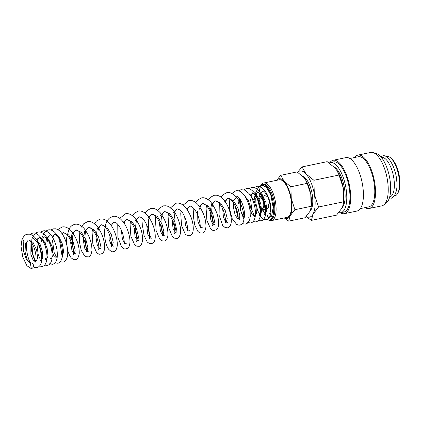 <?xml version="1.0" encoding="UTF-8"?>
<svg xmlns="http://www.w3.org/2000/svg" width="421" height="421" viewBox="0 0 421 421"><rect width="100%" height="100%" fill="white"/><g stroke="black" fill="none" stroke-linecap="round" stroke-linejoin="round"><path stroke-width="0.63" d="M31.307 268.651L26.928 265.735L22.834 257.252L21.05 246.506L21.976 239.581L23.808 240.933L23.397 250.858L26.486 259.82L30.323 262.993A2.879 2.7 -88 0 1 33.512 265.598A2.879 2.7 -88 0 1 31.307 268.651L30.323 262.993L27.186 259.71L25.044 251.884L25.449 243.796L27.728 240.807C24.155 244.375 28.781 263.383 31.18 262.993M269.256 213.91L269.824 213.068M267.888 214.794A2.879 2.7 92 0 0 268.424 217.862L268.372 217.562M262.662 185.261L266.577 187.387L270.808 195.065L273.171 207.537L271.587 216.173L268.424 217.862M338.805 212.626A25.597 10.146 -101.8 0 0 339.952 212.773A25.597 10.146 -101.8 0 0 340.789 212.689L343.968 212.026A25.597 10.146 -101.8 0 0 348.883 185.935A25.597 10.146 -101.8 0 0 334.353 161.827A25.597 10.146 -101.8 0 0 333.516 161.911L330.338 162.574A25.597 10.146 -101.8 0 0 329.206 162.995M340.789 212.689A25.597 10.146 -101.8 0 0 345.704 186.598A25.597 10.146 -101.8 0 0 331.174 162.49A25.597 10.146 -101.8 0 0 330.338 162.574M340.257 212.763A27.281 10.814 -101.8 0 0 343.42 213.763A27.281 10.814 -101.8 0 0 344.31 213.673L357.024 211.021A27.281 10.814 -101.8 0 0 362.26 183.214A27.281 10.814 -101.8 0 0 346.778 157.522A27.281 10.814 -101.8 0 0 345.888 157.612L333.174 160.264A27.281 10.814 -101.8 0 0 329.827 162.716M344.31 213.673A27.281 10.814 -101.8 0 0 349.546 185.866A27.281 10.814 -101.8 0 0 334.063 160.175A27.281 10.814 -101.8 0 0 333.174 160.264M360.339 208.611L368.785 206.853A25.597 10.146 -101.8 0 0 373.701 180.756A25.597 10.146 -101.8 0 0 359.171 156.654A25.597 10.146 -101.8 0 0 358.339 156.738L349.893 158.501M365.123 207.616A27.281 10.814 -101.8 0 0 368.238 208.59A27.281 10.814 -101.8 0 0 369.128 208.5L381.842 205.848A27.281 10.814 -101.8 0 0 387.078 178.041A27.281 10.814 -101.8 0 0 371.596 152.349A27.281 10.814 -101.8 0 0 370.706 152.439L357.992 155.091A27.281 10.814 -101.8 0 0 354.677 157.501M369.128 208.5A27.281 10.814 -101.8 0 0 374.369 180.688A27.281 10.814 -101.8 0 0 358.887 155.002A27.281 10.814 -101.8 0 0 357.992 155.091M385.189 203.396A25.597 10.146 -101.8 0 0 389.462 176.788A25.597 10.146 -101.8 0 0 375.064 153.339A25.597 10.146 -101.8 0 0 374.753 153.349M389.672 196.991A20.208 8.01 -101.8 0 0 393.498 176.346A20.208 8.01 -101.8 0 0 382.042 157.37A20.208 8.01 -101.8 0 0 381.426 157.428M394.161 196.054L394.777 195.928A20.208 8.01 -101.8 0 0 397.756 193.281L398.308 192.239A19.198 7.61 -101.8 0 0 399.008 174.405A19.198 7.61 -101.8 0 0 391.241 158.338L390.314 157.601A20.208 8.01 -101.8 0 0 387.188 156.296A20.208 8.01 -101.8 0 0 386.525 156.365L385.915 156.496M397.756 193.281A20.208 8.01 -101.8 0 0 398.492 174.515A20.208 8.01 -101.8 0 0 390.314 157.601M306.109 216.583L311.372 220.388L313.066 214.1L318.55 207.016L314.324 194.044A23.576 9.346 -101.8 0 0 306.067 173.989A23.576 9.346 -101.8 0 0 300.768 170.884A23.576 9.346 -101.8 0 0 297.7 172.347M306.262 216.415A23.576 9.346 -101.8 0 0 308.851 217.199A23.576 9.346 -101.8 0 0 313.066 214.1A23.576 9.346 -101.8 0 0 314.324 194.044L313.882 180.277L306.067 173.989L302.036 166.911L297.589 172.278M302.036 166.911L327.191 161.664L335.005 167.958L337.142 170.847L339.037 175.036L343.262 188.008L343.589 203.343L342.005 208.063L336.521 215.142L311.372 220.388M302.852 176.388A18.187 7.21 78.2 0 1 311.877 192.597A18.187 7.21 78.2 0 1 310.051 211.026M284.27 217.936L288.732 221.146L290.185 215.757L294.884 209.69L291.264 198.57A20.208 8.01 -101.8 0 0 284.186 181.377A20.208 8.01 -101.8 0 0 279.644 178.72A20.208 8.01 -101.8 0 0 276.744 180.288M284.58 217.868A20.208 8.01 -101.8 0 0 286.575 218.415A20.208 8.01 -101.8 0 0 290.185 215.757A20.208 8.01 -101.8 0 0 291.264 198.57L290.885 186.771L284.186 181.377L280.733 175.31L276.665 180.304M311.077 207.637L311.245 206.406A20.208 8.01 -101.8 0 0 310.798 194.497L311.077 207.637L309.719 211.684L305.02 217.752L288.732 221.146M280.733 175.31L297.021 171.915L303.72 177.304L305.551 179.788L307.172 183.372L310.798 194.497A20.208 8.01 -101.8 0 0 305.767 180.141L305.551 179.788M258.578 202.359A6.736 2.668 -101.8 0 0 262.562 209.711A6.736 2.668 -101.8 0 0 262.783 209.684L267.125 208.779A6.736 2.668 -101.8 0 0 268.698 204.469M266.588 197.086A6.736 2.668 -101.8 0 0 264.593 195.57M262.783 209.684A6.736 2.668 -101.8 0 0 264.078 202.817A6.736 2.668 -101.8 0 0 260.252 196.475M266.851 219.483A18.235 7.231 -101.8 0 0 268.877 220.099A18.235 7.231 -101.8 0 0 269.472 220.041L270.556 219.815A18.235 7.231 -101.8 0 0 274.055 201.222A18.235 7.231 -101.8 0 0 263.709 184.045A18.235 7.231 -101.8 0 0 263.109 184.109L262.025 184.335A18.235 7.231 -101.8 0 0 259.578 186.298M269.472 220.041A18.235 7.231 -101.8 0 0 272.971 201.448A18.235 7.231 -101.8 0 0 262.62 184.272A18.235 7.231 -101.8 0 0 262.025 184.335M269.051 220.094A19.198 7.61 -101.8 0 0 270.987 220.636A19.198 7.61 -101.8 0 0 271.613 220.572A19.198 7.61 -101.8 0 0 275.302 201.001A19.198 7.61 -101.8 0 0 264.404 182.925A19.198 7.61 -101.8 0 0 263.778 182.988A19.198 7.61 -101.8 0 0 261.62 184.451M263.778 182.988L279.191 179.778A19.198 7.61 78.2 0 1 279.818 179.709A19.198 7.61 78.2 0 1 290.716 197.791A19.198 7.61 78.2 0 1 287.027 217.357L271.613 220.572M333.8 166.695A21.824 8.652 78.2 0 1 344.057 185.982A21.824 8.652 78.2 0 1 342.236 207.616M260.483 197.796A5.389 2.137 78.2 0 1 263.541 202.875A5.389 2.137 78.2 0 1 262.509 208.369A5.389 2.137 78.2 0 1 262.33 208.384A5.389 2.137 78.2 0 1 259.273 203.311A5.389 2.137 78.2 0 1 260.31 197.817A5.389 2.137 78.2 0 1 260.483 197.796M260.615 192.976L262.909 191.013L261.136 193.423M262.836 209.674L263.346 210.863L260.952 208.711M258.573 198.912L258.473 197.87M260.225 186.835L262.315 185.308M260.504 186.471A19.198 7.61 -101.8 0 0 259.415 191.418M259.289 193.676A19.198 7.61 -101.8 0 0 259.362 196.907M258.262 201.412A18.235 7.231 -101.8 0 0 259.873 208.227M307.172 183.372L290.885 186.771M311.172 206.295L294.884 209.69M343.589 203.343L343.783 201.906A23.576 9.346 -101.8 0 0 343.262 188.008A23.576 9.346 -101.8 0 0 337.395 171.263L337.142 170.847M339.037 175.036L313.882 180.277M343.704 201.775L318.55 207.016M264.156 213.994L265.019 214.105L266.84 210.274L265.84 202.164L262.22 194.602L257.72 192.097L255.094 194.739L254.063 200.491M258.973 215.073L259.468 215.205M250.211 195.197L252.542 193.176C252.174 192.192 253.416 193.471 256.268 197.002C259.373 203.285 260.562 208.953 259.836 213.994L259.331 215.436L259.831 215.184L261.636 211.568L260.81 203.806L257.457 196.244L253.079 193.123M248.879 201.57L249.243 206.474M249.774 209.011L252.063 214.515L254.647 216.268L256.357 213.41L256.105 207.027L253.774 199.875L250.111 195.044M248.6 217.236L249.095 217.368M250.148 216.962L251.305 213.263L250.69 206.985L248.337 200.47L244.927 196.123M239.407 198.312L238.523 203.317M243.78 218.673L244.212 217.573C245.022 213.615 244.222 208.553 241.801 202.385C238.439 195.597 236.413 196.323 236.986 196.418L234.029 199.959L233.413 207.411L235.15 215.12L238.139 219.315M239.707 219.525L239.007 219.525L239.886 215.899L237.949 207.979L233.392 200.612L227.956 198.302L223.977 202.406M222.693 208.927L223.425 217.025L225.488 221.793M227.582 222.367L226.33 222.172L227.214 218.541L225.277 210.626L220.725 203.254L215.294 200.943L211.521 204.559L210.011 212.01L210.8 219.846L212.821 224.435M225.267 222.83L225.261 222.841C226.024 221.604 225.498 217.789 223.693 211.384C222.356 207.742 220.709 204.885 218.767 202.822C216.973 201.227 215.815 200.601 215.294 200.943L213.721 202.285C212.395 204.38 211.721 207.648 211.695 212.089C212.389 219.562 213.458 223.867 214.91 225.003L213.657 224.814L214.547 221.183L212.61 213.268L208.058 205.901L202.627 203.58L199.359 206.227M197.644 211.405L197.828 221.072L200.149 227.077M202.243 227.645L200.991 227.451L199.922 228.124C200.67 226.908 200.175 223.151 198.428 216.857C196.891 212.673 195.028 209.558 192.834 207.527C191.387 206.406 190.429 205.969 189.955 206.222L186.692 208.869M184.687 216.852L185.419 224.946L187.482 229.719M187.261 230.755L187.256 230.766C188.892 230.208 185.403 213.236 179.772 209.842L177.283 208.863L173.305 212.968M172.021 219.494L173.131 228.987L175.657 232.734L176.541 229.103L174.604 221.183L170.047 213.815L164.616 211.505L160.638 215.61M159.354 222.135L160.459 231.624L162.985 235.376L163.874 231.745L161.938 223.83L157.386 216.462L151.949 214.147L147.966 218.252M146.687 224.777L147.792 234.265L150.313 238.018L149.25 238.691C150.008 237.46 149.492 233.671 147.713 227.314C145.919 222.567 143.829 219.299 141.44 217.52L139.283 216.789L135.299 220.893M134.015 227.419L135.12 236.907L137.646 240.659L138.535 237.028L136.599 229.113L132.047 221.741L126.61 219.43L123.353 222.072M121.348 230.055L122.453 239.549L124.979 243.301L123.916 243.97C124.669 242.733 124.153 238.928 122.364 232.555C120.606 227.914 118.554 224.688 116.201 222.872L113.944 222.072L110.681 224.714M108.965 229.892L109.144 239.56L111.47 245.564M113.565 246.138L112.312 245.938L113.202 242.307L111.26 234.392L106.708 227.024L101.277 224.714L97.219 229.003L95.988 237.576L97.377 245.606L99.64 248.579L100.53 244.954L98.598 237.039L94.041 229.666L88.61 227.351L84.553 231.639L83.321 240.212L84.71 248.248L86.973 251.221L87.863 247.595L85.926 239.681L81.374 232.308L75.938 229.992L71.886 234.286L70.654 242.859L72.038 250.89L74.306 253.863L75.196 250.232L73.254 242.312L68.702 234.944L63.266 232.634L61.766 233.297M59.729 241.549L61.908 255.152L62.424 256.1L63.608 251.542L62.392 243.991L59.077 237.165L54.983 234.423M55.23 234.786L54.441 234.476L52.115 236.491M50.783 242.87L51.151 247.774M51.678 250.306L53.762 255.5L56.182 257.584M47.278 241.543L48.22 236.997L49.262 235.555L46.631 238.197L45.6 243.954M50.504 258.536L51.367 258.647L53.188 254.816L52.188 246.706L48.568 239.144L44.073 236.639L41.747 238.654M45.321 259.615L46.184 259.725L47.989 256.11L47.157 248.348L43.805 240.786L39.432 237.665M39.674 238.033L38.89 237.718L36.595 239.681M33.701 238.796C33.401 237.997 34.511 239.054 37.032 241.964C40.248 246.68 41.995 256.2 40.969 259.794L40.5 261.052L40.995 260.81L42.705 257.952L42.453 251.569L40.121 244.417L36.464 239.586M30.943 241.77L30.87 254.363L32.975 259.741L35.448 261.909M35.817 261.888L37.637 258.062L36.638 249.953L33.017 242.385L29.523 240.344C31.27 241.643 32.912 244.433 34.448 248.716C35.995 253.963 36.432 258.068 35.743 261.031L35.311 262.136M33.348 266.814L34.322 267.298L36.99 267.524L38.485 266.925C40.227 265.619 41.247 263.788 41.537 261.436C42.747 254.831 39.969 243.522 35.217 237.902C33.585 235.839 31.643 234.597 29.381 234.176L27.349 234.239C25.418 234.35 23.623 236.128 21.976 239.581M30.065 234.308L32.533 233.16C35.232 232.166 38.379 234.118 41.979 239.017C45.884 246.001 47.484 252.979 46.789 259.941C45.421 266.098 43.542 265.861 42.174 266.446L38.874 265.93M35.038 261.809L31.486 250.69L31.891 238.823L35.117 233.323L37.722 232.082C40.353 231.466 43.053 232.781 45.815 236.023C50.741 243.37 52.772 251.116 51.909 259.257C50.825 264.399 48.71 264.983 47.362 265.362L44.6 265.098M40.432 232.145L42.9 230.997C45.515 230.061 48.562 231.86 52.051 236.397C56.156 243.433 57.856 250.563 57.156 257.773C55.909 263.741 53.888 263.772 52.546 264.283L49.241 263.767M41.521 241.354L42.168 237.012L45.031 231.566L48.089 229.919C50.852 229.361 53.551 230.676 56.188 233.86C61.113 241.212 63.145 248.964 62.276 257.11C61.161 261.162 59.645 263.193 57.73 263.204L54.967 262.936M50.799 229.982L53.272 228.84L55.519 228.803C57.688 229.282 59.561 230.513 61.14 232.497C66.139 238.423 68.939 250.558 67.249 257.031C66.186 261.088 63.539 262.209 62.892 262.125L60.208 261.794M57.798 229.619L62.103 226.998C65.055 226.366 68.06 227.619 71.112 230.75C76.722 238.039 79.432 245.611 79.243 253.474C78.422 257.768 77.169 259.778 75.485 259.499C74.675 260.046 73.265 259.51 71.26 257.899C67.792 253.389 66.281 246.574 66.734 237.444L69.028 229.061C70.333 226.566 72.249 224.998 74.77 224.356C77.685 223.656 80.774 224.998 84.032 228.387C89.473 235.655 92.099 243.133 91.915 250.805C91.131 255.063 89.873 257.078 88.152 256.857L85.968 256.684L84.637 255.921L81.248 250.411L79.432 241.901L79.758 232.239M81.327 227.145L83.6 223.84L87.442 221.714C90.315 220.936 93.488 222.377 96.967 226.045C102.377 233.55 104.903 241.075 104.55 248.611C104.129 252.4 102.371 253.647 102.235 253.605L99.719 254.284L98.64 254.042L96.593 252.616L92.867 244.127L92.078 232.113L92.425 229.598M93.999 224.504L96.272 221.193L100.109 219.073L102.282 218.962C104.729 219.294 106.929 220.493 108.871 222.567C114.465 228.245 117.88 239.77 117.217 245.985C116.675 249.474 115.433 251.342 113.486 251.579C112.549 252.274 110.928 251.474 108.613 249.179C105.197 244.575 103.266 232.739 105.65 224.582C106.387 221.883 107.639 219.736 109.392 218.136L112.775 216.431C114.58 215.836 116.927 216.489 119.817 218.388C123.984 221.993 126.953 227.051 128.715 233.555C130.289 239.186 130.368 243.585 128.952 246.759L127.568 248.327L125.058 249.006L123.974 248.758L121.627 246.98L117.891 237.286L117.759 224.314M119.78 218.357L125.442 213.789C128.358 213.089 131.447 214.431 134.709 217.82C140.156 225.103 142.777 232.581 142.587 240.259C141.766 244.564 140.509 246.574 138.825 246.296L136.646 246.122L134.599 244.69L130.878 236.223L130.078 224.23L130.431 221.672M132.447 215.72L134.162 213.389L138.114 211.147C140.988 210.368 144.166 211.816 147.639 215.484C153.049 222.983 155.575 230.503 155.223 238.039C154.27 243.306 152.928 243.022 151.492 243.654L149.313 243.48L147.266 242.049L144.103 235.707L142.624 226.487L143.098 219.036M145.119 213.079L146.945 210.632L150.781 208.511C153.654 207.727 156.833 209.174 160.312 212.842C165.721 220.351 168.247 227.877 167.89 235.418C167.563 239.239 165.4 241.017 164.164 241.012L161.98 240.838L159.633 239.06L156.138 230.576L155.423 218.888L155.765 216.394M157.786 210.437L159.617 207.99L163.448 205.869L165.879 205.785C168.232 206.179 170.342 207.369 172.215 209.363C177.809 215.042 181.219 226.566 180.556 232.781C179.725 236.655 178.483 238.518 176.831 238.37L174.647 238.197L172.3 236.418L168.805 227.945L168.09 216.268L168.437 213.752M170.01 208.658L170.384 207.921L176.115 203.227C179.072 202.596 182.072 203.848 185.129 206.979C190.566 213.979 193.286 221.372 193.286 229.156C192.86 234.918 190.776 235.302 189.497 235.728L187.319 235.555L185.272 234.129L181.556 225.667L180.751 213.684L181.104 211.11M183.124 205.153L188.787 200.585C191.702 199.886 194.786 201.227 198.049 204.617C203.496 211.895 206.122 219.373 205.932 227.045C205.143 231.292 203.89 233.308 202.169 233.087L199.986 232.913L197.944 231.487L194.781 225.156L193.302 215.952L194.002 207.343M195.791 202.512L197.617 200.07L201.454 197.944C204.332 197.165 207.506 198.607 210.984 202.275C216.394 209.784 218.92 217.304 218.562 224.84C218.157 228.545 216.468 229.824 216.252 229.84L213.736 230.513L212.658 230.271L210.611 228.845L206.885 220.357L206.095 208.348L206.443 205.827M208.458 199.87L210.29 197.428L214.126 195.302L216.047 195.17C218.594 195.439 220.878 196.644 222.888 198.796C228.482 204.474 231.892 215.999 231.229 222.214C230.861 226.351 228.377 227.935 227.503 227.808L225.046 227.519L222.63 225.409L219.073 215.157L219.341 202.064M221.13 197.228L222.962 194.781L226.793 192.66C228.461 192.034 230.808 192.686 233.834 194.618C238.002 198.223 240.97 203.285 242.733 209.795C244.127 214.889 244.338 218.988 243.375 222.083L241.575 224.567L239.049 225.23L236.655 224.419L232.213 218.725L229.487 208.674L229.782 198.349M231.897 193.407L235.813 190.781C238.707 190.287 241.407 191.597 243.912 194.723C248.727 201.859 250.779 209.469 250.069 217.557C249.316 222.004 247.338 223.351 246.948 223.462L245.459 224.067L242.485 223.709M238.528 190.845L241.001 189.697L244.885 190.166L248.869 193.36C253.616 198.98 256.394 210.284 255.189 216.889C253.937 222.235 252.158 222.451 250.642 222.983L247.338 222.467M243.501 218.352L240.491 210.184L239.591 200.67L239.733 198.733M243.417 190.008L246.185 188.619C248.795 187.682 251.842 189.482 255.331 194.018C259.441 201.059 261.141 208.19 260.441 215.405C259.304 221.162 257.147 221.462 255.826 221.904L253.063 221.635M248.9 188.682L251.369 187.54C254.005 186.924 256.705 188.24 259.468 191.481C264.393 198.828 266.425 206.574 265.562 214.715C264.725 219.304 262.115 220.836 261.009 220.82L258.247 220.557M254.084 187.603L256.552 186.456C259.162 185.524 262.215 187.319 265.698 191.85C269.693 198.654 271.413 205.622 270.871 212.758C269.593 219.462 267.509 219.157 266.193 219.741L262.893 219.225L258.978 214.973M255.173 196.812L255.821 192.455L258.499 187.203L261.736 185.377L262.772 185.256M262.909 191.013L263.541 191.234C264.625 191.792 265.888 193.423 267.324 196.128C270.545 201.98 271.035 211.847 269.787 213.137M265.019 214.105L264.514 214.352L265.062 212.71C266.009 208.621 263.872 198.817 260.562 194.539C258.347 192.25 257.399 191.434 257.72 192.097L257.057 192.802L256.131 195.318M250.563 199.165L251.763 209.684L253.763 214.552L255.2 216.289L254.147 216.51M237.933 220.188L238.202 217.415C237.818 211.347 235.681 205.727 231.792 200.559C229.682 198.601 228.403 197.849 227.961 198.302M212.594 225.482L212.594 225.482C214.131 224.561 210.795 208.537 205.637 205.006C204.248 203.848 203.248 203.375 202.627 203.58L200.801 205.348L199.496 209.184M176.904 232.929L175.657 232.734L174.589 233.408C175.346 232.166 174.826 228.35 173.02 221.951C171.184 217.147 169.068 213.879 166.669 212.163L164.616 211.505L163.222 212.605C162.038 214.221 161.317 216.941 161.059 220.772C160.438 227.556 163.501 235.607 164.237 235.571L162.985 235.376L161.917 236.049C162.68 234.807 162.159 230.987 160.348 224.577C158.959 220.815 157.259 217.91 155.26 215.857C153.612 214.426 152.507 213.852 151.955 214.147L150.318 215.589C146.424 219.362 149.334 237.707 151.565 238.212L150.313 238.018M139.283 216.789C138.867 216.71 138.235 217.341 137.388 218.678C135.967 221.551 135.441 225.503 135.815 230.529C136.772 236.676 137.804 240.112 138.898 240.854L137.646 240.659L136.583 241.328C137.33 240.102 136.825 236.334 135.073 230.029C133.494 225.745 131.584 222.609 129.352 220.615C128.084 219.63 127.174 219.236 126.61 219.43L125.947 219.751L124.011 223.014M111.249 246.601L111.244 246.611C112.007 245.375 111.486 241.559 109.681 235.16C107.76 230.176 105.582 226.872 103.134 225.246L101.277 224.714L100.614 225.03L99.766 225.966L98.151 230.313M100.893 248.774L99.64 248.579L98.577 249.253C99.335 248.022 98.819 244.212 97.019 237.828C95.583 233.929 93.83 230.961 91.767 228.913C90.252 227.624 89.199 227.103 88.61 227.351C88.278 227.251 87.694 227.798 86.852 229.003C83.137 232.824 85.973 250.737 88.226 251.416L86.973 251.221L85.91 251.895C86.658 250.679 86.158 246.916 84.405 240.612C82.916 236.544 81.1 233.481 78.959 231.424C77.506 230.234 76.501 229.755 75.943 229.992C75.664 229.74 74.985 230.466 73.907 232.166C71.344 236.697 72.28 248.364 74.58 252.516L75.559 254.058L74.306 253.863L73.238 254.537C74.875 253.989 71.402 237.034 65.76 233.613L63.266 232.634L61.982 233.592M51.92 258.673L50.867 258.894M44.863 236.949L43.931 236.718L42.61 239.339M45.368 258.131L46.736 259.752L45.678 259.978M380.679 156.559L383.252 155.77C388.262 154.712 395.966 167.953 396.756 181.009C398.292 192.834 392.53 199.08 391.114 198.07L389.341 198.091M263.341 210.863L264.888 213.479M255.747 198.08L255.879 203.127L257.62 210.632L260.389 215.21M252.542 193.176L251.5 194.618L250.948 196.397M240.37 199.675L240.875 209.774M241.407 211.895L242.943 215.884L244.148 217.804M236.986 196.418L236.37 197.049M234.986 205.485L237.949 217.331L239.36 219.299M227.956 198.302L226.666 199.259L224.835 203.906M189.955 206.222L187.924 208.395L187.356 209.805M189.576 230.287L188.324 230.092M177.283 208.863L176.625 209.184L175.099 211.363L173.768 221.956L176.278 232.055M126.232 243.496L124.979 243.301M113.944 222.072L113.281 222.393L111.344 225.656M62.929 256.731L62.371 256.5M54.441 234.476L53.693 235.323L52.851 237.697M52.467 240.459L54.167 252.547L56.419 256.942M38.89 237.718L37.906 239.033L37.295 240.938M36.911 243.706L38.122 254.252L40.184 259.21M31.907 243.138L32.596 254.052L35.685 261.267M263.104 195.86L260.031 196.496"/></g></svg>
